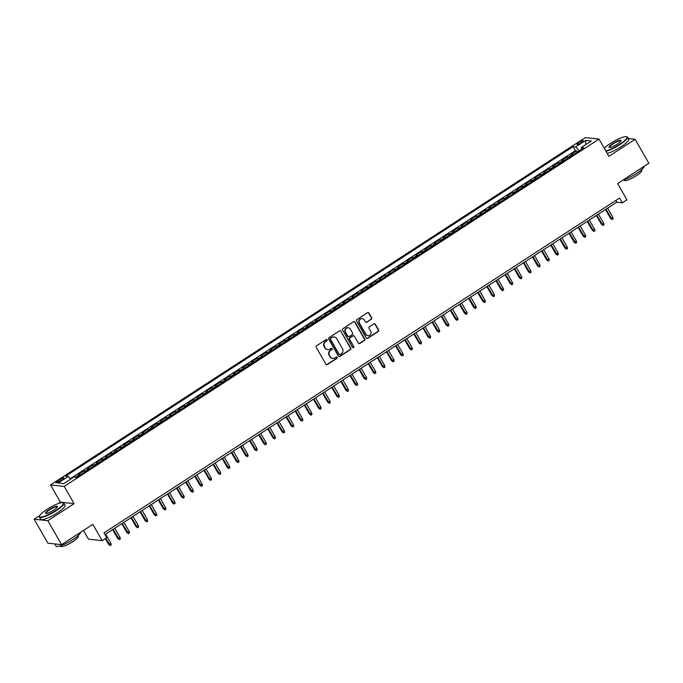 <?xml version="1.0" encoding="UTF-8"?>
<svg xmlns="http://www.w3.org/2000/svg" width="683" height="683" viewBox="0 0 683 683"><rect width="100%" height="100%" fill="white"/><g stroke="black" fill="none" stroke-linecap="round" stroke-linejoin="round"><path stroke-width="1.02" d="M327.097 339.835A0.777 0.734 96.2 0 0 326.09 339.588L316.571 345.769A1.11 1.042 96.2 0 0 316.22 347.288L325.911 364.218A1.11 1.042 96.2 0 0 327.345 364.577L336.864 358.396A0.777 0.734 96.2 0 0 336.574 356.97A0.777 0.734 96.2 0 0 336.113 357.081L334.883 357.883A3.543 3.347 96.2 0 1 330.29 356.731L329.479 355.322A3.543 3.347 96.2 0 1 330.623 350.447L331.853 349.653A0.777 0.734 96.2 0 0 331.562 348.219A0.777 0.734 96.2 0 0 331.101 348.33L329.872 349.133A3.543 3.347 96.2 0 1 325.279 347.98L324.468 346.571A3.543 3.347 96.2 0 1 325.612 341.705L326.85 340.902A0.777 0.734 96.2 0 0 327.097 339.835M327.575 349.619A3.543 3.347 96.2 0 1 324.912 347.946L324.101 346.529A3.543 3.347 96.2 0 1 325.245 341.662L326.474 340.86A0.777 0.734 96.2 0 0 326.363 339.477M326.508 364.705A1.11 1.042 96.2 0 0 326.978 364.543L336.497 358.353A0.777 0.734 96.2 0 0 336.386 356.97M332.587 358.362A3.543 3.347 96.2 0 1 329.923 356.688L329.112 355.28A3.543 3.347 96.2 0 1 330.256 350.413L331.486 349.611A0.777 0.734 96.2 0 0 331.375 348.228M578.928 142.431A3.611 0.726 -29.8 0 0 576.981 144.352A3.611 0.726 -29.8 0 0 581.301 142.687A3.611 0.726 -29.8 0 0 583.248 140.766A3.611 0.726 -29.8 0 0 578.928 142.431M371.296 319.32A1.11 1.042 96.2 0 0 371.654 317.8L368.931 313.053A1.11 1.042 96.2 0 0 367.497 312.694L356.927 319.559A1.11 1.042 96.2 0 0 356.569 321.078L366.267 338.008A1.11 1.042 96.2 0 0 367.702 338.367L378.271 331.503A1.11 1.042 96.2 0 0 378.63 329.983L375.343 324.246A1.11 1.042 96.2 0 0 373.908 323.887L369.383 326.824A1.11 1.042 96.2 0 0 369.033 328.344L370.656 331.187A2.963 2.792 96.2 0 1 367.941 335.695A2.963 2.792 96.2 0 1 365.866 334.303L359.48 323.153A2.963 2.792 96.2 0 1 362.203 318.654A2.963 2.792 96.2 0 1 364.278 320.045L365.337 321.898A1.11 1.042 96.2 0 0 366.771 322.256L370.929 319.285A1.11 1.042 96.2 0 0 371.287 317.757L368.564 313.01A1.11 1.042 96.2 0 0 367.975 312.532M39.734 515.588L34.15 519.208L47.861 520.702L61.581 544.658L92.837 524.365L102.168 540.654L106.727 537.692L103.987 532.894L619.618 198.01L622.358 202.8L626.926 199.837L617.594 183.548L648.85 163.246L635.13 139.289L628.24 138.538M47.861 520.702L74.097 503.661L64.219 486.416L599.008 139.076L608.894 156.33L635.13 139.289M341.073 331.144A1.11 1.042 96.2 0 0 339.639 330.785L329.069 337.65A1.11 1.042 96.2 0 0 328.711 339.169L338.409 356.108A1.11 1.042 96.2 0 0 339.844 356.466L350.413 349.602A1.11 1.042 96.2 0 0 350.772 348.074L340.706 331.101A1.11 1.042 96.2 0 0 340.108 330.623M343.003 328.6L353.572 321.736A1.11 1.042 96.2 0 1 355.006 322.094L364.705 339.033A1.11 1.042 96.2 0 1 364.346 340.552L359.821 343.489A1.11 1.042 96.2 0 1 358.387 343.131L354.451 336.267A1.11 1.042 96.2 0 0 353.017 335.908L350.02 337.854A1.11 1.042 96.2 0 0 349.662 339.374L353.751 346.529A0.777 0.734 96.2 0 1 353.043 347.707A0.777 0.734 96.2 0 1 352.505 347.34L342.644 330.128A1.11 1.042 96.2 0 1 343.003 328.6M61.581 544.658L47.87 543.173L34.15 519.208M577.331 152.061L576.606 150.798L571.133 154.349L572.482 154.503L568.828 156.868A4.508 1.178 57 0 1 569.477 157.167M568.205 157.995L567.479 156.723L562.007 160.283L563.355 160.428L559.701 162.793A4.508 1.178 57 0 1 560.35 163.092M559.078 163.92L558.352 162.648L552.88 166.208L554.229 166.353L550.583 168.727A4.508 1.178 57 0 1 551.232 169.017M549.952 169.845L549.226 168.573L543.753 172.133L545.102 172.278L541.457 174.652A4.508 1.178 57 0 1 542.106 174.942M540.825 175.77L540.099 174.507L534.627 178.058L535.976 178.212L532.33 180.577A4.508 1.178 57 0 1 532.979 180.875M531.698 181.704L530.973 180.432L525.5 183.992L526.849 184.137L523.204 186.502A4.508 1.178 57 0 1 523.852 186.8M522.572 187.629L521.846 186.357L516.374 189.917L517.723 190.062L514.077 192.435A4.508 1.178 57 0 1 514.726 192.726M513.445 193.554L512.72 192.29L507.247 195.842L508.596 195.987L504.95 198.36A4.508 1.178 57 0 1 505.599 198.651M504.319 199.479L503.593 198.215L498.12 201.767L499.469 201.92L495.824 204.285A4.508 1.178 57 0 1 496.473 204.584M495.192 205.412L494.466 204.14L488.994 207.7L490.343 207.845L486.697 210.219A4.508 1.178 57 0 1 487.346 210.509M486.074 211.337L485.34 210.065L479.867 213.625L481.216 213.77L477.571 216.144A4.508 1.178 57 0 1 478.22 216.434M476.947 217.262L476.213 215.999L470.741 219.55L472.098 219.695L468.444 222.069A4.508 1.178 57 0 1 469.093 222.359M467.821 223.187L467.095 221.924L461.614 225.475L462.972 225.629L459.317 227.994A4.508 1.178 57 0 1 459.966 228.293M458.694 229.121L457.969 227.849L452.488 231.409L453.845 231.554L450.191 233.928A4.508 1.178 57 0 1 450.84 234.218M449.568 235.046L448.842 233.774L443.361 237.334L444.718 237.479L441.064 239.853A4.508 1.178 57 0 1 441.713 240.143M440.441 240.971L439.715 239.707L434.234 243.259L435.592 243.404L431.938 245.778A4.508 1.178 57 0 1 432.587 246.068M431.315 246.896L430.589 245.632L425.108 249.184L426.465 249.338L422.811 251.703A4.508 1.178 57 0 1 423.46 252.001M422.188 252.83L421.462 251.557L415.981 255.118L417.339 255.263L413.685 257.636A4.508 1.178 57 0 1 414.333 257.926M413.061 258.755L412.336 257.482L406.855 261.043L408.212 261.188L404.558 263.561A4.508 1.178 57 0 1 405.207 263.851M403.935 264.68L403.209 263.416L397.728 266.968L399.085 267.113L395.431 269.486A4.508 1.178 57 0 1 396.08 269.776M394.808 270.605L394.082 269.341L388.61 272.893L389.959 273.046L386.305 275.411A4.508 1.178 57 0 1 386.954 275.71M385.682 276.538L384.956 275.266L379.483 278.826L380.832 278.971L377.178 281.345A4.508 1.178 57 0 1 377.827 281.635M376.555 282.463L375.829 281.191L370.357 284.751L371.706 284.896L368.052 287.27A4.508 1.178 57 0 1 368.7 287.56M367.428 288.388L366.703 287.125L361.23 290.676L362.579 290.821L358.925 293.195A4.508 1.178 57 0 1 359.574 293.485M358.302 294.313L357.576 293.05L352.104 296.601L353.452 296.755L349.807 299.12A4.508 1.178 57 0 1 350.456 299.419M349.175 300.247L348.45 298.975L342.977 302.535L344.326 302.68L340.68 305.053A4.508 1.178 57 0 1 341.329 305.344M340.049 306.172L339.323 304.9L333.85 308.46L335.199 308.605L331.554 310.978A4.508 1.178 57 0 1 332.203 311.269M330.922 312.097L330.196 310.833L324.724 314.385L326.073 314.53L322.427 316.903A4.508 1.178 57 0 1 323.076 317.194M321.795 318.022L321.07 316.758L315.597 320.31L316.946 320.464L313.301 322.828A4.508 1.178 57 0 1 313.949 323.127M312.669 323.955L311.943 322.683L306.471 326.243L307.82 326.389L304.174 328.762A4.508 1.178 57 0 1 304.823 329.052M303.542 329.88L302.817 328.608L297.344 332.169L298.693 332.314L295.047 334.687A4.508 1.178 57 0 1 295.696 334.977M294.416 335.805L293.69 334.542L288.217 338.094L289.566 338.239L285.921 340.612A4.508 1.178 57 0 1 286.57 340.902M285.298 341.731L284.563 340.467L279.091 344.019L280.44 344.172L276.794 346.537A4.508 1.178 57 0 1 277.443 346.836M276.171 347.664L275.437 346.392L269.964 349.952L271.322 350.097L267.668 352.471A4.508 1.178 57 0 1 268.317 352.761M267.044 353.589L266.319 352.317L260.838 355.877L262.195 356.022L258.541 358.396A4.508 1.178 57 0 1 259.19 358.686M257.918 359.514L257.192 358.251L251.711 361.802L253.069 361.947L249.415 364.321A4.508 1.178 57 0 1 250.063 364.611M248.791 365.439L248.066 364.176L242.585 367.727L243.942 367.881L240.288 370.246A4.508 1.178 57 0 1 240.937 370.545M239.665 371.373L238.939 370.101L233.458 373.661L234.815 373.806L231.161 376.179A4.508 1.178 57 0 1 231.81 376.47M230.538 377.298L229.812 376.026L224.331 379.586L225.689 379.731L222.035 382.104A4.508 1.178 57 0 1 222.684 382.395M221.412 383.223L220.686 381.959L215.205 385.511L216.562 385.656L212.908 388.029A4.508 1.178 57 0 1 213.557 388.32M212.285 389.148L211.559 387.884L206.078 391.436L207.436 391.59L203.782 393.954A4.508 1.178 57 0 1 204.43 394.253M203.158 395.081L202.433 393.809L196.952 397.369L198.309 397.515L194.655 399.888A4.508 1.178 57 0 1 195.304 400.178M194.032 401.006L193.306 399.734L187.834 403.294L189.182 403.44L185.528 405.813A4.508 1.178 57 0 1 186.177 406.103M184.905 406.931L184.179 405.668L178.707 409.219L180.056 409.365L176.402 411.738A4.508 1.178 57 0 1 177.051 412.028M175.779 412.856L175.053 411.593L169.58 415.144L170.929 415.298L167.275 417.663A4.508 1.178 57 0 1 167.924 417.962M166.652 418.79L165.926 417.518L160.454 421.078L161.803 421.223L158.149 423.597A4.508 1.178 57 0 1 158.806 423.887M157.525 424.715L156.8 423.443L151.327 427.003L152.676 427.148L149.031 429.522A4.508 1.178 57 0 1 149.679 429.812M148.399 430.64L147.673 429.376L142.201 432.928L143.55 433.073L139.904 435.447A4.508 1.178 57 0 1 140.553 435.737M139.272 436.565L138.547 435.302L133.074 438.853L134.423 439.007L130.777 441.372A4.508 1.178 57 0 1 131.426 441.67M130.146 442.499L129.42 441.227L123.947 444.787L125.296 444.932L121.651 447.305A4.508 1.178 57 0 1 122.3 447.596M121.019 448.424L120.293 447.152L114.821 450.712L116.17 450.857L112.524 453.23A4.508 1.178 57 0 1 113.173 453.521M111.892 454.349L111.167 453.085L105.694 456.637L107.043 456.782L103.398 459.155A4.508 1.178 57 0 1 104.047 459.446M102.766 460.274L102.04 459.01L96.568 462.562L97.917 462.715L94.271 465.08A4.508 1.178 57 0 1 94.92 465.379M93.639 466.207L92.914 464.935L87.441 468.495L88.79 468.64L85.144 471.014A4.508 1.178 57 0 1 85.793 471.304M84.521 472.132L83.787 470.86L78.314 474.42L79.663 474.565A4.508 1.178 57 0 1 80.312 474.864M60.07 481.182L62.076 479.884A3.492 0.709 -29.8 0 0 63.954 478.023A3.492 0.709 -29.8 0 0 59.78 479.628L57.765 480.934A3.492 0.709 -29.8 0 0 55.886 482.796A3.492 0.709 -29.8 0 0 60.07 481.182M64.219 486.416L50.508 484.921L585.305 137.59L599.008 139.076M576.606 150.798L575.368 150.661L573.063 146.632L65.645 476.188L68.24 476.469L70.699 479.142M573.063 146.632L575.649 146.922L585.69 140.399L591.324 141.014L581.284 147.528L583.88 147.81L76.462 477.366L73.866 477.084L63.826 483.598L58.2 482.992L68.24 476.469M74.899 477.195L74.66 476.794L76.018 476.939A4.508 1.178 57 0 1 76.667 477.229M83.787 470.86L85.144 471.014M92.914 464.935L94.271 465.08M102.04 459.01L103.398 459.155M111.167 453.085L112.524 453.23M120.293 447.152L121.651 447.305M129.42 441.227L130.777 441.372M138.547 435.302L139.904 435.447M147.673 429.376L149.031 429.522M156.8 423.443L158.149 423.597M165.926 417.518L167.275 417.663M175.053 411.593L176.402 411.738M184.179 405.668L185.528 405.813M193.306 399.734L194.655 399.888M202.433 393.809L203.782 393.954M211.559 387.884L212.908 388.029M220.686 381.959L222.035 382.104M229.812 376.026L231.161 376.179M238.939 370.101L240.288 370.246M248.066 364.176L249.415 364.321M257.192 358.251L258.541 358.396M266.319 352.317L267.668 352.471M275.437 346.392L276.794 346.537M284.563 340.467L285.921 340.612M293.69 334.542L295.047 334.687M302.817 328.608L304.174 328.762M311.943 322.683L313.301 322.828M321.07 316.758L322.427 316.903M330.196 310.833L331.554 310.978M339.323 304.9L340.68 305.053M348.45 298.975L349.807 299.12M357.576 293.05L358.925 293.195M366.703 287.125L368.052 287.27M375.829 281.191L377.178 281.345M384.956 275.266L386.305 275.411M394.082 269.341L395.431 269.486M403.209 263.416L404.558 263.561M412.336 257.482L413.685 257.636M421.462 251.557L422.811 251.703M430.589 245.632L431.938 245.778M439.715 239.707L441.064 239.853M448.842 233.774L450.191 233.928M457.969 227.849L459.317 227.994M467.095 221.924L468.444 222.069M476.213 215.999L477.571 216.144M485.34 210.065L486.697 210.219M494.466 204.14L495.824 204.285M503.593 198.215L504.95 198.36M512.72 192.29L514.077 192.435M521.846 186.357L523.204 186.502M530.973 180.432L532.33 180.577M540.099 174.507L541.457 174.652M549.226 168.573L550.583 168.727M558.352 162.648L559.701 162.793M567.479 156.723L568.828 156.868M575.368 150.661L70.281 478.698M74.66 476.794L74.165 477.118M83.471 530.443L88.457 539.16L102.168 540.654M74.097 503.661L60.386 502.167L58.217 503.576M60.386 502.167L50.508 484.921M104.969 534.618L616.8 202.202L622.358 202.8M615.818 200.478L616.8 202.202M89.439 468.931A4.508 1.178 -123 0 0 88.79 468.64M98.565 463.006A4.508 1.178 -123 0 0 97.917 462.715M107.692 457.081A4.508 1.178 -123 0 0 107.043 456.782M116.819 451.156A4.508 1.178 -123 0 0 116.17 450.857M125.945 445.222A4.508 1.178 -123 0 0 125.296 444.932M135.072 439.297A4.508 1.178 -123 0 0 134.423 439.007M144.198 433.372A4.508 1.178 -123 0 0 143.55 433.073M153.325 427.438A4.508 1.178 -123 0 0 152.676 427.148M162.452 421.513A4.508 1.178 -123 0 0 161.803 421.223M171.578 415.588A4.508 1.178 -123 0 0 170.929 415.298M180.705 409.663A4.508 1.178 -123 0 0 180.056 409.365M189.831 403.73A4.508 1.178 -123 0 0 189.182 403.44M198.958 397.805A4.508 1.178 -123 0 0 198.309 397.515M208.084 391.88A4.508 1.178 -123 0 0 207.436 391.59M217.211 385.955A4.508 1.178 -123 0 0 216.562 385.656M226.338 380.021A4.508 1.178 -123 0 0 225.689 379.731M235.464 374.096A4.508 1.178 -123 0 0 234.815 373.806M244.591 368.171A4.508 1.178 -123 0 0 243.942 367.881M253.717 362.246A4.508 1.178 -123 0 0 253.069 361.947M262.844 356.313A4.508 1.178 -123 0 0 262.195 356.022M271.971 350.388A4.508 1.178 -123 0 0 271.322 350.097M281.089 344.463A4.508 1.178 -123 0 0 280.44 344.172M290.215 338.537A4.508 1.178 -123 0 0 289.566 338.239M299.342 332.604A4.508 1.178 -123 0 0 298.693 332.314M308.468 326.679A4.508 1.178 -123 0 0 307.82 326.389M317.595 320.754A4.508 1.178 -123 0 0 316.946 320.464M326.722 314.829A4.508 1.178 -123 0 0 326.073 314.53M335.848 308.895A4.508 1.178 -123 0 0 335.199 308.605M344.975 302.97A4.508 1.178 -123 0 0 344.326 302.68M354.101 297.045A4.508 1.178 -123 0 0 353.452 296.755M363.228 291.12A4.508 1.178 -123 0 0 362.579 290.821M372.355 285.187A4.508 1.178 -123 0 0 371.706 284.896M381.481 279.262A4.508 1.178 -123 0 0 380.832 278.971M390.608 273.337A4.508 1.178 -123 0 0 389.959 273.046M399.734 267.412A4.508 1.178 -123 0 0 399.085 267.113M408.861 261.478A4.508 1.178 -123 0 0 408.212 261.188M417.987 255.553A4.508 1.178 -123 0 0 417.339 255.263M427.114 249.628A4.508 1.178 -123 0 0 426.465 249.338M436.241 243.703A4.508 1.178 -123 0 0 435.592 243.404M445.367 237.769A4.508 1.178 -123 0 0 444.718 237.479M454.494 231.844A4.508 1.178 -123 0 0 453.845 231.554M463.62 225.919A4.508 1.178 -123 0 0 462.972 225.629M472.747 219.994A4.508 1.178 -123 0 0 472.098 219.695M481.865 214.061A4.508 1.178 -123 0 0 481.216 213.77M490.992 208.136A4.508 1.178 -123 0 0 490.343 207.845M500.118 202.211A4.508 1.178 -123 0 0 499.469 201.92M509.245 196.286A4.508 1.178 -123 0 0 508.596 195.987M518.371 190.352A4.508 1.178 -123 0 0 517.723 190.062M527.498 184.427A4.508 1.178 -123 0 0 526.849 184.137M536.625 178.502A4.508 1.178 -123 0 0 535.976 178.212M545.751 172.577A4.508 1.178 -123 0 0 545.102 172.278M554.878 166.643A4.508 1.178 -123 0 0 554.229 166.353M564.004 160.718A4.508 1.178 -123 0 0 563.355 160.428M581.284 147.528L581.626 149.278M573.131 154.793A4.508 1.178 -123 0 0 572.482 154.503M579.244 150.823L575.649 146.922M585.69 140.399L585.707 144.659M339.007 356.586A1.11 1.042 96.2 0 0 339.477 356.424L350.046 349.559A1.11 1.042 96.2 0 0 350.405 348.031L340.706 331.101M330.811 338.324A0.777 0.734 96.2 0 0 330.563 339.391L339.075 354.255A0.777 0.734 96.2 0 0 340.074 354.503L341.372 353.666A3.543 3.347 96.2 0 0 342.516 348.791L336.702 338.631A3.543 3.347 96.2 0 0 332.109 337.479L330.435 338.29A0.777 0.734 96.2 0 0 330.188 339.349L330.563 339.391M339.434 354.571A0.777 0.734 96.2 0 1 338.7 354.212L330.188 339.349M334.03 336.958A3.543 3.347 96.2 0 0 331.742 337.445L332.109 337.479M330.435 338.29L331.742 337.445M358.976 343.609A1.11 1.042 96.2 0 0 359.454 343.447L363.971 340.51A1.11 1.042 96.2 0 0 364.329 338.99L354.631 322.06A1.11 1.042 96.2 0 0 354.042 321.573M353.487 335.746A1.11 1.042 96.2 0 0 352.65 335.865L349.645 337.812A1.11 1.042 96.2 0 0 349.295 339.331L353.751 346.529M352.863 347.656A0.777 0.734 96.2 0 0 353.384 346.486M350.37 329.138A2.963 2.792 96.2 0 0 345.624 329.121A2.963 2.792 96.2 0 0 345.581 332.254L347.826 336.181A1.11 1.042 96.2 0 0 349.261 336.54L352.266 334.585A1.11 1.042 96.2 0 0 352.624 333.065L350.37 329.138M348.108 327.738A2.963 2.792 96.2 0 0 345.214 332.211L345.581 332.254M348.424 336.659A1.11 1.042 96.2 0 1 347.459 336.138L345.214 332.211M365.934 322.385A1.11 1.042 96.2 0 0 366.404 322.222L370.929 319.285M362.016 318.645A2.963 2.792 96.2 0 0 359.113 323.119L359.48 323.153M367.761 335.66A2.963 2.792 96.2 0 1 365.499 334.26L359.113 323.119M366.865 338.495A1.11 1.042 96.2 0 0 367.334 338.333L377.904 331.46A1.11 1.042 96.2 0 0 378.262 329.94L374.976 324.203A1.11 1.042 96.2 0 0 374.378 323.725M110.979 543.48L111.175 544.949L110.262 545.538L108.665 544.479L110.979 543.48L105.652 534.174M110.262 545.538L105.763 538.315M108.665 544.479L105.31 538.614M46.973 509.364A13.754 2.775 -29.8 0 0 39.529 516.049A13.754 2.775 -29.8 0 0 56.015 510.346A13.754 2.775 -29.8 0 0 62.896 502.671A13.754 2.775 -29.8 0 0 46.973 509.364M62.896 502.671L63.34 502.782A14.095 2.843 150.2 0 1 63.895 503.14A14.095 2.843 150.2 0 1 56.288 510.645A14.095 2.843 150.2 0 1 39.426 517.151A14.095 2.843 150.2 0 1 39.401 516.493L39.529 516.049M49.236 509.612A6.881 1.383 150.2 0 1 57.474 506.76A6.881 1.383 150.2 0 1 53.752 510.099A6.881 1.383 150.2 0 1 45.795 513.445A6.881 1.383 150.2 0 1 49.236 509.612M57.372 506.999A6.54 1.315 -29.8 0 0 57.338 506.897A6.54 1.315 -29.8 0 0 49.509 509.911A6.54 1.315 -29.8 0 0 45.983 513.394A6.54 1.315 -29.8 0 0 46.06 513.479M80.543 532.347A14.095 2.843 150.2 0 1 72.868 539.587A14.095 2.843 150.2 0 1 56.006 546.093L54.76 543.924M56.305 544.086A14.095 2.843 150.2 0 1 54.879 543.933M78.024 535.754L78.306 536.249A10.151 2.049 150.2 0 1 72.833 541.653A10.151 2.049 150.2 0 1 60.693 546.332L60.411 545.837M63.895 503.14L65.098 505.249A14.095 2.843 150.2 0 1 57.5 512.754A14.095 2.843 150.2 0 1 40.639 519.259L39.426 517.151M605.778 150.9A13.754 2.775 -29.8 0 0 619.558 144.344A13.754 2.775 -29.8 0 0 626.439 136.668A13.754 2.775 -29.8 0 0 610.517 143.362A13.754 2.775 -29.8 0 0 604.276 148.271M626.439 136.668L626.883 136.779A14.095 2.843 150.2 0 1 627.438 137.138A14.095 2.843 150.2 0 1 619.831 144.642A14.095 2.843 150.2 0 1 606.009 151.293M612.779 143.609A6.881 1.383 150.2 0 1 621.018 140.758A6.881 1.383 150.2 0 1 617.295 144.096A6.881 1.383 150.2 0 1 609.338 147.443A6.881 1.383 150.2 0 1 612.779 143.609M620.915 140.997A6.54 1.315 -29.8 0 0 620.881 140.886A6.54 1.315 -29.8 0 0 613.052 143.908A6.54 1.315 -29.8 0 0 609.526 147.391A6.54 1.315 -29.8 0 0 609.603 147.477M644.086 166.345A14.095 2.843 150.2 0 1 636.411 173.584A14.095 2.843 150.2 0 1 622.776 180.184M641.568 169.751L641.849 170.246A10.151 2.049 150.2 0 1 636.377 175.651A10.151 2.049 150.2 0 1 624.236 180.329L623.955 179.834M627.438 137.138L628.642 139.247A14.095 2.843 150.2 0 1 621.043 146.751A14.095 2.843 150.2 0 1 607.213 153.402M120.106 537.555L120.302 539.024L119.388 539.613L117.792 538.545L120.106 537.555L114.778 528.249M119.388 539.613L113.13 529.316M117.792 538.545L112.678 529.615M129.232 531.63L129.428 533.09L128.515 533.688L126.918 532.62L129.232 531.63L123.905 522.324M128.515 533.688L122.257 523.391M126.918 532.62L121.805 523.69M138.359 525.697L138.555 527.165L137.642 527.763L136.045 526.695L138.359 525.697L133.023 516.399M137.642 527.763L131.384 517.466M136.045 526.695L130.931 517.757M147.485 519.772L147.682 521.24L146.768 521.829L145.172 520.77L147.485 519.772L142.149 510.466M146.768 521.829L140.51 511.533M145.172 520.77L140.058 511.832M156.603 513.847L156.808 515.315L155.895 515.904L154.298 514.837L156.603 513.847L151.276 504.541M155.895 515.904L149.637 505.608M154.298 514.837L149.184 505.907M165.73 507.921L165.935 509.381L165.021 509.979L163.425 508.912L165.73 507.921L160.403 498.616M165.021 509.979L158.763 499.683M163.425 508.912L158.311 499.982M174.857 501.988L175.061 503.456L174.148 504.054L172.551 502.987L174.857 501.988L169.529 492.691M174.148 504.054L167.89 493.758M172.551 502.987L167.429 494.048M183.983 496.063L184.188 497.531L183.275 498.12L181.678 497.062L183.983 496.063L178.656 486.757M183.275 498.12L177.017 487.824M181.678 497.062L176.556 488.123M193.11 490.138L193.315 491.606L192.401 492.195L190.805 491.128L193.11 490.138L187.782 480.832M192.401 492.195L186.143 481.899M190.805 491.128L185.682 482.198M202.236 484.213L202.441 485.673L201.528 486.27L199.931 485.203L202.236 484.213L196.909 474.907M201.528 486.27L195.27 475.974M199.931 485.203L194.809 476.273M211.363 478.279L211.568 479.748L210.654 480.345L209.058 479.278L211.363 478.279L206.035 468.982M210.654 480.345L204.396 470.049M209.058 479.278L203.935 470.339M220.489 472.354L220.694 473.823L219.781 474.412L218.184 473.353L220.489 472.354L215.162 463.048M219.781 474.412L213.523 464.116M218.184 473.353L213.062 464.414M229.616 466.429L229.821 467.898L228.907 468.487L227.311 467.42L229.616 466.429L224.289 457.123M228.907 468.487L222.649 458.191M227.311 467.42L222.188 458.489M238.743 460.504L238.948 461.964L238.034 462.562L236.438 461.495L238.743 460.504L233.415 451.198M238.034 462.562L231.776 452.266M236.438 461.495L231.315 452.564M247.869 454.571L248.066 456.039L247.161 456.637L245.556 455.57L247.869 454.571L242.542 445.273M247.161 456.637L240.903 446.34M245.556 455.57L240.442 446.631M256.996 448.646L257.192 450.114L256.287 450.703L254.682 449.645L256.996 448.646L251.668 439.34M256.287 450.703L250.021 440.407M254.682 449.645L249.568 440.706M266.122 442.721L266.319 444.189L265.405 444.778L263.809 443.711L266.122 442.721L260.795 433.415M265.405 444.778L259.147 434.482M263.809 443.711L258.695 434.781M275.249 436.796L275.445 438.255L274.532 438.853L272.935 437.786L275.249 436.796L269.922 427.49M274.532 438.853L268.274 428.557M272.935 437.786L267.821 428.856M284.376 430.862L284.572 432.33L283.658 432.928L282.062 431.861L284.376 430.862L279.048 421.565M283.658 432.928L277.4 422.632M282.062 431.861L276.948 422.922M293.502 424.937L293.699 426.405L292.785 426.995L291.189 425.936L293.502 424.937L288.175 415.631M292.785 426.995L286.527 416.698M291.189 425.936L286.075 416.997M302.629 419.012L302.825 420.48L301.912 421.07L300.315 420.002L302.629 419.012L297.301 409.706M301.912 421.07L295.654 410.773M300.315 420.002L295.201 411.072M311.755 413.087L311.952 414.547L311.038 415.144L309.442 414.077L311.755 413.087L306.428 403.781M311.038 415.144L304.78 404.848M309.442 414.077L304.328 405.147M320.882 407.153L321.078 408.622L320.165 409.219L318.568 408.152L320.882 407.153L315.555 397.856M320.165 409.219L313.907 398.923M318.568 408.152L313.454 399.214M330.009 401.228L330.205 402.697L329.291 403.286L327.695 402.227L330.009 401.228L324.681 391.922M329.291 403.286L323.033 392.99M327.695 402.227L322.581 393.288M339.135 395.303L339.331 396.772L338.418 397.361L336.821 396.294L339.135 395.303L333.799 385.997M338.418 397.361L332.16 387.065M336.821 396.294L331.707 387.363M348.262 389.378L348.458 390.838L347.545 391.436L345.948 390.369L348.262 389.378L342.926 380.072M347.545 391.436L341.287 381.14M345.948 390.369L340.834 381.438M357.38 383.445L357.585 384.913L356.671 385.511L355.075 384.444L357.38 383.445L352.052 374.147M356.671 385.511L350.413 375.215M355.075 384.444L349.961 375.505M366.506 377.52L366.711 378.988L365.798 379.577L364.201 378.519L366.506 377.52L361.179 368.214M365.798 379.577L359.54 369.281M364.201 378.519L359.087 369.58M375.633 371.595L375.838 373.063L374.924 373.652L373.328 372.585L375.633 371.595L370.306 362.289M374.924 373.652L368.666 363.356M373.328 372.585L368.205 363.655M384.76 365.67L384.964 367.13L384.051 367.727L382.454 366.66L384.76 365.67L379.432 356.364M384.051 367.727L377.793 357.431M382.454 366.66L377.332 357.721M393.886 359.736L394.091 361.205L393.177 361.802L391.581 360.735L393.886 359.736L388.559 350.439M393.177 361.802L386.919 351.506M391.581 360.735L386.458 351.796M403.013 353.811L403.218 355.28L402.304 355.869L400.708 354.81L403.013 353.811L397.685 344.505M402.304 355.869L396.046 345.572M400.708 354.81L395.585 345.871M412.139 347.886L412.344 349.354L411.431 349.944L409.834 348.876L412.139 347.886L406.812 338.58M411.431 349.944L405.173 339.647M409.834 348.876L404.712 339.946M421.266 341.961L421.471 343.421L420.557 344.019L418.961 342.951L421.266 341.961L415.938 332.655M420.557 344.019L414.299 333.722M418.961 342.951L413.838 334.013M430.392 336.027L430.597 337.496L429.684 338.094L428.087 337.026L430.392 336.027L425.065 326.73M429.684 338.094L423.426 327.797M428.087 337.026L422.965 328.088M439.519 330.102L439.724 331.571L438.81 332.16L437.214 331.101L439.519 330.102L434.192 320.797M438.81 332.16L432.552 321.864M437.214 331.101L432.091 322.163M448.646 324.177L448.842 325.646L447.937 326.235L446.332 325.168L448.646 324.177L443.318 314.872M447.937 326.235L441.679 315.939M446.332 325.168L441.218 316.238M457.772 318.252L457.969 319.712L457.064 320.31L455.459 319.243L457.772 318.252L452.445 308.947M457.064 320.31L450.797 310.014M455.459 319.243L450.345 310.304M466.899 312.319L467.095 313.787L466.182 314.385L464.585 313.318L466.899 312.319L461.571 303.021M466.182 314.385L459.924 304.089M464.585 313.318L459.471 304.379M476.025 306.394L476.222 307.862L475.308 308.451L473.712 307.393L476.025 306.394L470.698 297.088M475.308 308.451L469.05 298.155M473.712 307.393L468.598 298.454M485.152 300.469L485.348 301.937L484.435 302.526L482.838 301.459L485.152 300.469L479.825 291.163M484.435 302.526L478.177 292.23M482.838 301.459L477.724 292.529M494.279 294.544L494.475 296.004L493.561 296.601L491.965 295.534L494.279 294.544L488.951 285.238M493.561 296.601L487.303 286.305M491.965 295.534L486.851 286.595M503.405 288.61L503.602 290.079L502.688 290.676L501.091 289.609L503.405 288.61L498.078 279.313M502.688 290.676L496.43 280.38M501.091 289.609L495.978 280.67M512.532 282.685L512.728 284.154L511.815 284.743L510.218 283.676L512.532 282.685L507.204 273.379M511.815 284.743L505.557 274.446M510.218 283.676L505.104 274.745M521.658 276.76L521.855 278.229L520.941 278.818L519.345 277.75L521.658 276.76L516.331 267.454M520.941 278.818L514.683 268.521M519.345 277.75L514.231 268.82M530.785 270.835L530.981 272.295L530.068 272.893L528.471 271.825L530.785 270.835L525.458 261.529M530.068 272.893L523.81 262.596M528.471 271.825L523.357 262.887M539.911 264.902L540.108 266.37L539.194 266.959L537.598 265.9L539.911 264.902L534.576 255.604M539.194 266.959L532.936 256.671M537.598 265.9L532.484 256.962M549.038 258.977L549.234 260.445L548.321 261.034L546.724 259.967L549.038 258.977L543.702 249.671M548.321 261.034L542.063 250.738M546.724 259.967L541.61 251.037M558.156 253.051L558.361 254.52L557.448 255.109L555.851 254.042L558.156 253.051L552.829 243.746M557.448 255.109L551.19 244.813M555.851 254.042L550.737 245.112M567.283 247.126L567.488 248.586L566.574 249.184L564.978 248.117L567.283 247.126L561.955 237.821M566.574 249.184L560.316 238.888M564.978 248.117L559.864 239.178M576.409 241.193L576.614 242.661L575.701 243.25L574.104 242.192L576.409 241.193L571.082 231.896M575.701 243.25L569.443 232.963M574.104 242.192L568.982 233.253M585.536 235.268L585.741 236.736L584.827 237.325L583.231 236.258L585.536 235.268L580.209 225.962M584.827 237.325L578.569 227.029M583.231 236.258L578.108 227.328M594.662 229.343L594.867 230.811L593.954 231.4L592.357 230.333L594.662 229.343L589.335 220.037M593.954 231.4L587.696 221.104M592.357 230.333L587.235 221.403M603.789 223.409L603.994 224.878L603.08 225.475L601.484 224.408L603.789 223.409L598.462 214.112M603.08 225.475L596.822 215.179M601.484 224.408L596.361 215.469M612.916 217.484L613.121 218.953L612.207 219.542L610.611 218.483L612.916 217.484L607.588 208.187M612.207 219.542L605.949 209.246M610.611 218.483L605.488 209.544M79.663 474.565L76.018 476.939M58.448 482.113L57.765 480.934M60.505 480.9L59.78 479.628"/></g></svg>
